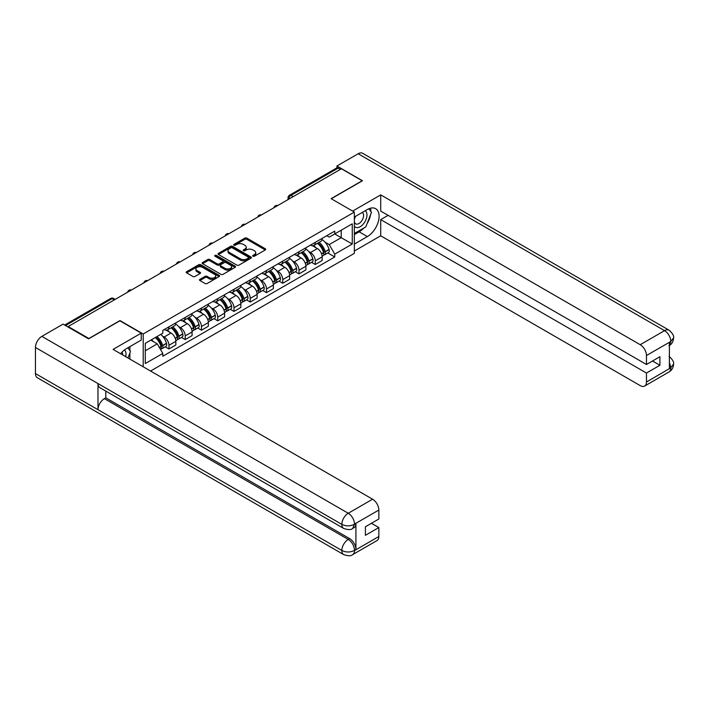 <?xml version="1.0" encoding="UTF-8"?>
<svg xmlns="http://www.w3.org/2000/svg" width="709" height="709" viewBox="0 0 709 709"><rect width="100%" height="100%" fill="white"/><g stroke="black" fill="none" stroke-linecap="round" stroke-linejoin="round"><path stroke-width="1.06" d="M252.98 256.215A1.01 0.585 0 0 0 254.407 256.215L265.281 249.94A1.445 0.833 0 0 0 265.707 249.346A1.445 0.833 0 0 0 265.281 248.753L246.865 238.127A1.445 0.833 0 0 0 244.818 238.127L233.952 244.401A1.01 0.585 0 0 0 235.388 245.225L236.788 244.41A4.626 2.676 0 0 1 243.338 244.41L244.871 245.296A4.626 2.676 0 0 1 246.227 247.193A4.626 2.676 0 0 1 244.871 249.081L243.462 249.896A1.01 0.585 0 0 0 244.897 250.72L246.307 249.905A4.626 2.676 0 0 1 252.847 249.905L254.389 250.791A4.626 2.676 0 0 1 255.745 252.679A4.626 2.676 0 0 1 254.389 254.575L252.98 255.382A1.01 0.585 0 0 0 252.98 256.215L252.98 255.382M199.911 279.346A1.445 0.833 0 0 0 199.486 279.94A1.445 0.833 0 0 0 199.911 280.525L205.078 283.511A1.445 0.833 0 0 0 207.125 283.511L219.196 276.545A1.445 0.833 0 0 0 219.622 275.952A1.445 0.833 0 0 0 219.196 275.358L200.78 264.732A1.445 0.833 0 0 0 198.733 264.732L186.662 271.698A1.445 0.833 0 0 0 186.245 272.291A1.445 0.833 0 0 0 186.662 272.876L192.901 276.483A1.445 0.833 0 0 0 194.948 276.483L200.115 273.497A1.445 0.833 0 0 0 200.541 272.912A1.445 0.833 0 0 0 200.115 272.318L197.022 270.537A3.873 2.233 0 0 1 195.888 268.95A3.873 2.233 0 0 1 198.281 266.885A3.873 2.233 0 0 1 202.499 267.373L214.614 274.374A3.873 2.233 0 0 1 215.749 275.952A3.873 2.233 0 0 1 213.365 278.017A3.873 2.233 0 0 1 209.146 277.529L207.125 276.368A1.445 0.833 0 0 0 205.078 276.368L199.911 279.346L199.911 280.525M143.209 333.992L119.972 320.574L88.909 338.503L68.17 326.53L341.428 168.769L362.166 180.742L331.112 198.671L354.349 212.088L143.209 333.992L143.209 366.783M236.895 265.139A1.445 0.833 0 0 0 238.942 265.139L251.013 258.173A1.445 0.833 0 0 0 251.429 257.589A1.445 0.833 0 0 0 251.013 256.995L232.596 246.36A1.445 0.833 0 0 0 230.549 246.36L218.478 253.335A1.445 0.833 0 0 0 218.053 253.919A1.445 0.833 0 0 0 218.478 254.513L236.895 265.139M215.359 256.428A1.01 0.585 0 0 1 216.378 256.569L216.378 255.373L235.104 266.176A1.445 0.833 0 0 1 235.53 266.77A1.445 0.833 0 0 1 235.104 267.355L223.034 274.33A1.445 0.833 0 0 1 220.986 274.33L202.57 263.695L202.57 262.516A1.445 0.833 0 0 0 202.145 263.11A1.445 0.833 0 0 0 202.57 263.695M202.57 262.516L207.737 259.529A1.445 0.833 0 0 1 209.784 259.529L217.255 263.845A1.445 0.833 0 0 0 219.294 263.845L222.723 261.869A1.445 0.833 0 0 0 223.149 261.275A1.445 0.833 0 0 0 222.723 260.682L214.951 256.197A1.01 0.585 0 0 1 216.378 255.373M150.556 371.029L354.349 253.37L354.349 212.088M68.17 326.53L68.17 327.071M293.18 196.623L290.991 195.365A2.951 1.702 60 0 0 289.511 195.214L336.722 167.962A2.951 1.702 60 0 1 338.202 168.104L290.991 195.365A2.951 1.702 120 0 0 288.9 198.972L288.9 199.096M340.382 169.371L338.202 168.104M315.266 242.354A6.78 3.917 60 0 1 313.865 245.403L320.743 241.423A6.78 3.917 -120 0 0 322.152 238.384M308.743 251.527L310.48 252.519A6.78 3.917 60 0 1 315.275 260.823L322.152 256.853A6.78 3.917 -120 0 0 317.357 248.549L312.43 245.713M322.152 256.853L322.152 260.522L315.275 264.501L311.543 262.348M313.865 245.403A6.78 3.917 60 0 1 310.524 245.092M315.275 260.823L315.275 264.501M299.012 251.739A6.78 3.917 60 0 1 297.612 254.788L304.489 250.818A6.78 3.917 -120 0 0 305.889 247.769M295.281 271.733L299.012 273.887L305.889 269.916L305.889 266.238A6.78 3.917 -120 0 0 301.095 257.943L296.176 255.098M297.612 254.788A6.78 3.917 60 0 1 294.27 254.478M292.48 260.912L294.217 261.913A6.78 3.917 60 0 1 299.012 270.218L299.012 273.887M282.758 261.125A6.78 3.917 60 0 1 281.349 264.173L288.226 260.203A6.78 3.917 -120 0 0 289.635 257.154M279.027 281.118L282.758 283.272L289.635 279.302L289.635 275.633A6.78 3.917 -120 0 0 284.841 267.328L279.913 264.484M281.349 264.173A6.78 3.917 60 0 1 278.017 263.863M276.226 270.297L277.963 271.299A6.78 3.917 60 0 1 282.758 279.603L282.758 283.272M266.495 270.51A6.78 3.917 60 0 1 265.095 273.559L271.972 269.588A6.78 3.917 -120 0 0 273.373 266.54M262.764 290.504L266.495 292.657L273.373 288.687L273.373 285.018A6.78 3.917 -120 0 0 268.578 276.714L263.659 273.869M265.095 273.559A6.78 3.917 60 0 1 261.754 273.249M259.973 279.683L261.701 280.684A6.78 3.917 60 0 1 266.495 288.988L266.495 292.657M250.242 279.904A6.78 3.917 60 0 1 248.832 282.944L255.71 278.974A6.78 3.917 -120 0 0 257.119 275.925M246.51 299.889L250.242 302.043L257.119 298.072L257.119 294.403A6.78 3.917 -120 0 0 252.324 286.099L247.397 283.254M248.832 282.944A6.78 3.917 60 0 1 245.5 282.634M243.71 289.068L245.447 290.07A6.78 3.917 60 0 1 250.242 298.374L250.242 302.043M233.979 289.29A6.78 3.917 60 0 1 232.579 292.33L239.456 288.359A6.78 3.917 -120 0 0 240.856 285.319M230.248 309.275L233.979 311.428L240.856 307.458L240.856 303.789A6.78 3.917 -120 0 0 236.07 295.485L231.143 292.64M232.579 292.33A6.78 3.917 60 0 1 229.237 292.028M227.456 298.454L229.184 299.455A6.78 3.917 60 0 1 233.979 307.759L233.979 311.428M217.725 298.675A6.78 3.917 60 0 1 216.316 301.715L223.202 297.745A6.78 3.917 -120 0 0 224.602 294.705M213.994 318.66L217.725 320.814L224.602 316.843L224.602 313.174A6.78 3.917 -120 0 0 219.808 304.87L214.889 302.025M216.316 301.715A6.78 3.917 60 0 1 212.984 301.414M211.193 307.839L212.93 308.84A6.78 3.917 60 0 1 217.725 317.145L217.725 320.814M201.462 308.06A6.78 3.917 60 0 1 200.062 311.1L206.939 307.13A6.78 3.917 -120 0 0 208.349 304.09M197.74 328.045L201.462 330.199L208.349 326.229L208.349 322.56A6.78 3.917 -120 0 0 203.554 314.255L198.626 311.411M200.062 311.1A6.78 3.917 60 0 1 196.721 310.799M194.94 317.224L196.677 318.226A6.78 3.917 60 0 1 201.462 326.53L201.462 330.199M185.209 317.446A6.78 3.917 60 0 1 183.808 320.486L190.686 316.515A6.78 3.917 -120 0 0 192.086 313.475M181.477 337.431L185.209 339.584L192.086 335.614L192.086 331.945A6.78 3.917 -120 0 0 187.291 323.641L182.373 320.805M183.808 320.486A6.78 3.917 60 0 1 180.467 320.184M178.677 326.61L180.414 327.611A6.78 3.917 60 0 1 185.209 335.915L185.209 339.584M168.955 326.831A6.78 3.917 60 0 1 167.546 329.871L174.423 325.901A6.78 3.917 -120 0 0 175.832 322.861M165.224 346.816L168.955 348.97L175.832 344.999L175.832 341.33A6.78 3.917 -120 0 0 171.037 333.026L166.11 330.19M167.546 329.871A6.78 3.917 60 0 1 164.213 329.57M162.423 335.995L164.16 336.997A6.78 3.917 60 0 1 168.955 345.301L168.955 348.97M326.787 235.707L329.233 237.116L352.267 223.822L341.224 230.203L341.224 237.666L329.233 244.578L324.997 242.132M145.292 350.778L157.283 343.856L162.804 353.428L145.292 363.531L145.292 343.316L162.804 333.212L162.804 330.385L334.754 231.107L334.754 233.935L352.267 244.038L334.754 254.15L329.233 244.578M352.267 223.822L352.267 244.038M162.804 353.428L162.804 356.255L334.754 256.977L334.754 254.15M157.283 343.856L150.813 340.125M327.797 252.953L334.754 256.977M253.379 256.357L254.389 255.772A4.626 2.676 0 0 0 255.745 253.884L255.745 252.679M246.227 247.193L246.227 248.389A4.626 2.676 0 0 1 244.871 250.286L243.869 250.862M265.263 249.949L246.865 239.332A1.445 0.833 0 0 0 244.818 239.332L234.36 245.367M250.986 258.182L232.596 247.565A1.445 0.833 0 0 0 230.549 247.565L218.496 254.522M248.451 257.996A1.01 0.585 0 0 0 248.451 257.172L232.286 247.84A1.01 0.585 0 0 0 230.859 247.84L229.37 248.699A4.626 2.676 0 0 0 228.014 250.587A4.626 2.676 0 0 0 229.37 252.475L240.422 258.856A4.626 2.676 0 0 0 246.971 258.856L248.451 257.996L248.451 259.202A1.01 0.585 0 0 0 248.753 258.785L248.753 257.589M228.014 250.587L228.014 251.792A4.626 2.676 0 0 0 229.37 253.68L229.37 252.475M248.451 259.202L246.971 260.061A4.626 2.676 0 0 1 240.422 260.061L229.37 253.68M202.588 263.704L207.737 260.735L207.737 259.529M223.149 261.275L223.149 262.481A1.445 0.833 0 0 1 222.723 263.066L219.294 265.051A1.445 0.833 0 0 1 217.255 265.051L209.784 260.735A1.445 0.833 0 0 0 207.737 260.735M216.378 256.569L235.087 267.373M225.001 268.321A3.873 2.233 0 0 0 229.22 268.8A3.873 2.233 0 0 0 231.604 266.735A3.873 2.233 0 0 0 230.469 265.157L226.206 262.693A1.445 0.833 0 0 0 224.159 262.693L220.729 264.67A1.445 0.833 0 0 0 220.304 265.263A1.445 0.833 0 0 0 220.729 265.848L225.001 268.321L225.001 269.517A3.873 2.233 0 0 0 229.22 270.005A3.873 2.233 0 0 0 231.604 267.94L231.604 266.735M220.304 265.263L220.304 266.469A1.445 0.833 0 0 0 220.729 267.054L220.729 265.848M225.001 269.517L220.729 267.054M215.749 275.952L215.749 277.157A3.873 2.233 0 0 1 213.365 279.222A3.873 2.233 0 0 1 209.146 278.734L207.125 277.565A1.445 0.833 0 0 0 205.078 277.565L199.929 280.542M195.888 268.95L195.888 270.156A3.873 2.233 0 0 0 197.022 271.733L197.022 270.537M200.115 272.318L200.115 273.497L197.022 271.733M219.178 276.554L200.78 265.937A1.445 0.833 0 0 0 198.733 265.937L186.689 272.894M317.827 243.107A9.288 5.362 60 0 1 317.871 243.134A9.288 5.362 60 0 1 323.986 251.473L324.04 251.66A1.808 1.046 60 0 1 323.756 253.078A1.808 1.046 60 0 1 323.712 253.104M317.419 243.347A11.202 6.47 60 0 1 323.579 252.59L323.632 252.776A3.722 2.145 60 0 1 323.047 255.701L322.116 256.233M323.685 254.877A3.722 2.145 -120 0 0 324.713 254.735A3.722 2.145 -120 0 0 325.298 251.819L325.245 251.624A11.202 6.47 -120 0 0 319.094 242.381M322.01 239.571A11.202 6.47 60 0 1 329.047 249.426L329.109 249.621A3.722 2.145 60 0 1 328.515 252.546L324.713 254.735M313.6 245.527A11.202 6.47 60 0 1 315.939 247.733M321.39 247.751L322.817 248.575M363.744 228.094A16.582 9.572 120 0 1 359.144 231.825L367.377 236.576A16.582 9.572 120 0 0 378.207 221.97A16.582 9.572 120 0 0 375.673 208.685A16.582 9.572 120 0 0 367.377 209.501L354.349 217.025M367.377 236.576L354.349 244.1M354.349 251.021L380.715 235.796L380.715 219.613L646.466 373.04L646.466 382.009L670.953 367.741M388.115 215.341L380.715 219.613M652.51 361.005L659.911 365.277L659.911 356.733L646.466 364.497L380.715 211.069L380.715 194.878L640.218 344.698L664.555 330.651L358.151 153.756L336.943 166.003L362.476 180.742L331.271 198.759M352.63 211.096L380.715 194.878M380.715 235.796L640.218 385.616A8.845 5.105 -120 0 0 644.641 386.05A8.845 5.105 -120 0 0 646.466 382.009M358.151 153.756A9.066 5.229 -60 0 1 362.689 153.304L669.083 330.199A9.066 5.229 -60 0 0 664.555 330.651A8.845 5.105 60 0 1 670.803 341.481L646.466 355.528A8.845 5.105 -120 0 0 640.218 344.698M336.943 167.865L336.943 166.003M646.466 364.497L646.466 355.528M659.911 365.277L646.466 373.04M669.393 345.531L670.803 341.782L669.393 342.598L669.393 368.467L670.803 367.661L669.393 362.281M367.032 223.752A16.582 9.572 120 0 0 370.603 214.552M370.869 211.583A16.582 9.572 120 0 0 370.461 208.198M359.144 231.825L354.349 234.59M669.083 356.379C672.637 359.578 674.126 362.131 673.55 364.045L670.803 367.661M669.083 330.199C672.637 333.372 674.126 335.951 673.55 337.936L670.803 341.481M141.233 333.15L113.094 349.395L372.588 499.216A8.845 5.105 60 0 1 378.845 510.046L354.509 524.093L352.674 528.444C351.194 529.951 348.208 529.951 343.723 528.453L99.854 387.663A9.066 5.229 -60 0 1 97.984 383.569L35.45 347.472A9.066 5.229 -60 0 1 41.858 336.367L63.066 324.128L88.598 338.867L119.865 320.814L141.233 333.15L141.233 340.072L126.432 348.615A16.582 9.572 120 0 0 120.619 353.747M129.508 358.869L133 360.89M129.871 358.665L129.871 353.109M129.871 350.618L129.871 346.63M378.845 510.046L378.845 519.015L365.401 526.769L365.401 535.313L378.845 527.558L378.845 536.518A8.845 5.105 60 0 1 377.011 540.568L352.674 554.615A8.845 5.105 -120 0 0 354.509 550.565L378.845 536.518M352.674 554.615C351.265 556.113 348.279 556.122 343.723 554.624L37.329 377.729A9.066 5.229 -60 0 1 35.45 373.581L97.984 409.687A9.066 5.229 -60 0 1 104.391 398.644L348.252 539.434L349.661 538.627A8.845 5.105 60 0 1 355.918 549.457L355.918 523.579A8.845 5.105 60 0 1 354.083 527.629L352.674 528.444M35.45 347.472L35.45 373.581M343.723 528.453A9.066 5.229 -60 0 1 341.844 524.368L97.984 383.569L97.984 409.687L341.844 550.476C346.001 552.488 350.175 552.488 354.349 550.476L354.509 550.565M378.845 527.558L371.445 523.286M105.792 391.084L105.792 397.829L349.661 538.627M105.792 397.829L104.391 398.644M41.858 336.367L348.252 513.263A9.066 5.229 -60 0 0 341.844 524.368C346.019 526.37 350.184 526.353 354.34 524.314M354.349 226.233A9.58 5.53 120 0 0 361.971 225.409A9.58 5.53 120 0 0 366.961 214.978A9.58 5.53 120 0 0 365.224 210.75M355.156 216.564A9.58 5.53 120 0 0 354.349 218.283M354.349 221.492A6.558 3.784 120 0 0 355.679 223.858A6.558 3.784 120 0 0 360.73 222.103A6.558 3.784 120 0 0 363.593 215.501A6.558 3.784 120 0 0 362.237 212.496A6.558 3.784 120 0 0 362.21 212.487M355.696 216.245A6.558 3.784 120 0 0 354.349 220.18M368.875 208.747L371.436 212.39L365.817 226.889L354.562 233.385M125.688 356.671A9.58 5.53 120 0 0 126.016 354.092A9.58 5.53 120 0 0 124.421 349.971M122.639 354.908A6.558 3.784 120 0 0 122.648 354.606A6.558 3.784 120 0 0 121.966 352.213M127.877 347.782L130.491 351.504L127.975 357.992M301.573 252.493A9.288 5.362 60 0 1 301.617 252.519A9.288 5.362 60 0 1 307.724 260.859L307.786 261.045A1.808 1.046 60 0 1 307.493 262.463A1.808 1.046 60 0 1 307.458 262.49M301.165 252.732A11.202 6.47 60 0 1 307.325 261.976L307.378 262.162A3.722 2.145 60 0 1 306.784 265.086L305.863 265.618M307.422 264.262A3.722 2.145 -120 0 0 308.459 264.129A3.722 2.145 -120 0 0 309.044 261.204L308.991 261.009A11.202 6.47 -120 0 0 302.832 251.766M305.747 248.956A11.202 6.47 60 0 1 312.793 258.812L312.846 259.007A3.722 2.145 60 0 1 312.261 261.931L308.459 264.129M297.346 254.912A11.202 6.47 60 0 1 299.685 257.119M305.127 257.137L306.554 257.961M285.31 261.887A9.288 5.362 60 0 1 285.364 261.913A9.288 5.362 60 0 1 291.47 270.244L291.523 270.43A1.808 1.046 60 0 1 291.239 271.848A1.808 1.046 60 0 1 291.195 271.875M284.912 262.117A11.202 6.47 60 0 1 291.062 271.361L291.115 271.556A3.722 2.145 60 0 1 290.53 274.472L289.609 275.012M291.169 273.647A3.722 2.145 -120 0 0 292.197 273.514A3.722 2.145 -120 0 0 292.782 270.59L292.728 270.395A11.202 6.47 -120 0 0 286.578 261.151M289.494 258.351A11.202 6.47 60 0 1 296.53 268.197L296.592 268.392A3.722 2.145 60 0 1 295.999 271.317L292.197 273.514M281.083 264.297A11.202 6.47 60 0 1 283.423 266.513M288.873 266.522L290.3 267.346M269.057 271.272A9.288 5.362 60 0 1 269.101 271.299A9.288 5.362 60 0 1 275.216 279.63L275.269 279.825A1.808 1.046 60 0 1 274.986 281.243A1.808 1.046 60 0 1 274.941 281.26M268.649 271.503A11.202 6.47 60 0 1 274.808 280.746L274.862 280.941A3.722 2.145 60 0 1 274.268 283.857L273.346 284.398M274.906 283.042A3.722 2.145 -120 0 0 275.943 282.9A3.722 2.145 -120 0 0 276.528 279.975L276.475 279.78A11.202 6.47 -120 0 0 270.315 270.546M273.231 267.736A11.202 6.47 60 0 1 280.277 277.591L280.33 277.777A3.722 2.145 60 0 1 279.745 280.702L275.943 282.9M264.829 273.692A11.202 6.47 60 0 1 267.169 275.898M272.611 275.907L274.046 276.732M252.794 280.658A9.288 5.362 60 0 1 252.847 280.684A9.288 5.362 60 0 1 258.953 289.015L259.007 289.21A1.808 1.046 60 0 1 258.723 290.628A1.808 1.046 60 0 1 258.688 290.646M252.395 280.888A11.202 6.47 60 0 1 258.546 290.132L258.599 290.327A3.722 2.145 60 0 1 258.014 293.242L257.092 293.783M258.652 292.427A3.722 2.145 -120 0 0 259.68 292.285A3.722 2.145 -120 0 0 260.274 289.361L260.212 289.166A11.202 6.47 -120 0 0 254.061 279.931M256.977 277.122A11.202 6.47 60 0 1 264.023 286.977L264.076 287.163A3.722 2.145 60 0 1 263.482 290.087L259.68 292.285M248.575 283.077A11.202 6.47 60 0 1 250.915 285.284M256.357 285.302L257.784 286.126M236.54 290.043A9.288 5.362 60 0 1 236.584 290.07A9.288 5.362 60 0 1 242.7 298.4L242.753 298.595A1.808 1.046 60 0 1 242.469 300.013A1.808 1.046 60 0 1 242.425 300.031M236.132 290.273A11.202 6.47 60 0 1 242.292 299.517L242.345 299.712A3.722 2.145 60 0 1 241.76 302.637L240.83 303.168M242.389 301.812A3.722 2.145 -120 0 0 243.426 301.671A3.722 2.145 -120 0 0 244.011 298.746L243.958 298.56A11.202 6.47 -120 0 0 237.799 289.316M240.723 286.507A11.202 6.47 60 0 1 247.76 296.362L247.813 296.548A3.722 2.145 60 0 1 247.228 299.473L243.426 301.671M232.313 292.462A11.202 6.47 60 0 1 234.652 294.669M240.103 294.687L241.53 295.511M220.286 299.428A9.288 5.362 60 0 1 220.331 299.455A9.288 5.362 60 0 1 226.437 307.786L226.49 307.981A1.808 1.046 60 0 1 226.206 309.399A1.808 1.046 60 0 1 226.171 309.416M219.879 299.659A11.202 6.47 60 0 1 226.029 308.902L226.091 309.097A3.722 2.145 60 0 1 225.497 312.022L224.576 312.554M226.136 311.198A3.722 2.145 -120 0 0 227.164 311.056A3.722 2.145 -120 0 0 227.757 308.131L227.695 307.945A11.202 6.47 -120 0 0 221.545 298.702M224.461 295.892A11.202 6.47 60 0 1 231.506 305.747L231.559 305.942A3.722 2.145 60 0 1 230.974 308.858L227.164 311.056M216.059 301.848A11.202 6.47 60 0 1 218.399 304.055M223.84 304.072L225.267 304.897M204.024 308.814A9.288 5.362 60 0 1 204.068 308.84A9.288 5.362 60 0 1 210.183 317.171L210.236 317.366A1.808 1.046 60 0 1 209.953 318.784A1.808 1.046 60 0 1 209.908 318.802M203.616 309.053A11.202 6.47 60 0 1 209.775 318.288L209.829 318.483A3.722 2.145 60 0 1 209.244 321.407L208.313 321.939M209.882 320.583A3.722 2.145 -120 0 0 210.91 320.441A3.722 2.145 -120 0 0 211.495 317.517L211.442 317.331A11.202 6.47 -120 0 0 205.282 308.087M208.207 305.278A11.202 6.47 60 0 1 215.244 315.133L215.297 315.328A3.722 2.145 60 0 1 214.712 318.244L210.91 320.441M199.796 311.233A11.202 6.47 60 0 1 202.136 313.44M207.586 313.458L209.013 314.282M187.77 318.199A9.288 5.362 60 0 1 187.814 318.226A9.288 5.362 60 0 1 193.92 326.557L193.982 326.752A1.808 1.046 60 0 1 193.69 328.17A1.808 1.046 60 0 1 193.654 328.187M187.362 318.438A11.202 6.47 60 0 1 193.513 327.673L193.575 327.868A3.722 2.145 60 0 1 192.981 330.793L192.059 331.325M193.619 329.969A3.722 2.145 -120 0 0 194.647 329.827A3.722 2.145 -120 0 0 195.241 326.911L195.188 326.716A11.202 6.47 -120 0 0 189.028 317.472M191.944 314.663A11.202 6.47 60 0 1 198.99 324.518L199.043 324.713A3.722 2.145 60 0 1 198.458 327.629L194.647 329.827M183.542 320.619A11.202 6.47 60 0 1 185.882 322.825M191.324 322.843L192.751 323.667M171.507 327.585A9.288 5.362 60 0 1 171.56 327.611A9.288 5.362 60 0 1 177.667 335.942L177.72 336.137A1.808 1.046 60 0 1 177.436 337.555A1.808 1.046 60 0 1 177.392 337.581M171.099 327.824A11.202 6.47 60 0 1 177.259 337.067L177.312 337.254A3.722 2.145 60 0 1 176.727 340.178L175.797 340.71M177.365 339.354A3.722 2.145 -120 0 0 178.393 339.212A3.722 2.145 -120 0 0 178.978 336.296L178.925 336.101A11.202 6.47 -120 0 0 172.774 326.858M175.69 324.048A11.202 6.47 60 0 1 182.727 333.904L182.789 334.099A3.722 2.145 60 0 1 182.195 337.023L178.393 339.212M167.28 330.004A11.202 6.47 60 0 1 169.619 332.211M175.07 332.229L176.497 333.053M155.75 337.28A9.288 5.362 60 0 1 161.404 345.336L161.466 345.522A1.808 1.046 60 0 1 161.173 346.94A1.808 1.046 60 0 1 161.138 346.967M155.28 337.555A11.202 6.47 60 0 1 161.005 346.453L161.058 346.639A3.722 2.145 60 0 1 160.544 349.519M161.103 348.739A3.722 2.145 -120 0 0 162.139 348.598A3.722 2.145 -120 0 0 162.724 345.682L162.671 345.487A11.202 6.47 -120 0 0 156.946 336.589M160.748 334.391A11.202 6.47 60 0 1 166.473 343.289L166.526 343.484A3.722 2.145 60 0 1 165.941 346.409L162.139 348.598M151.478 339.744A11.202 6.47 60 0 1 153.366 341.596M158.807 341.614L160.234 342.438M289.006 199.034L288.9 198.972A2.951 1.702 0 0 1 288.04 197.767L288.04 199.592M185.209 335.915L192.086 331.945M201.462 326.53L208.349 322.56M217.725 317.145L224.602 313.174M233.979 307.759L240.856 303.789M250.242 298.374L257.119 294.403M266.495 288.988L273.373 285.018M282.758 279.603L289.635 275.633M299.012 270.218L305.889 266.238M168.955 345.301L175.832 341.33M164.16 336.997L171.037 333.026M180.414 327.611L187.291 323.641M196.677 318.226L203.554 314.255M212.93 308.84L219.808 304.87M229.184 299.455L236.07 295.485M245.447 290.07L252.324 286.099M261.701 280.684L268.578 276.714M277.963 271.299L284.841 267.328M294.217 261.913L301.095 257.943M310.48 252.519L317.357 248.549M277.467 205.699A2.951 1.702 120 0 0 276.164 206.452M261.204 215.084A2.951 1.702 120 0 0 259.902 215.837M244.951 224.469A2.951 1.702 120 0 0 243.648 225.223M228.688 233.855A2.951 1.702 120 0 0 227.394 234.608M212.434 243.24A2.951 1.702 120 0 0 211.131 243.993M196.18 252.626A2.951 1.702 120 0 0 194.878 253.379M179.918 262.011A2.951 1.702 120 0 0 178.615 262.764M163.664 271.405A2.951 1.702 120 0 0 162.361 272.15M147.401 280.791A2.951 1.702 120 0 0 146.098 281.535M131.147 290.176A2.951 1.702 120 0 0 129.844 290.929M114.344 299.88L112.155 298.613L65.52 325.537M115.204 299.375L113.626 298.462A2.951 1.702 120 0 0 112.155 298.613A2.951 1.702 60 0 0 110.675 298.462L64.652 325.041M254.389 255.772L254.389 254.575M243.462 250.72L243.462 249.896M244.871 250.286L244.871 249.081M233.952 245.225L233.952 244.401M244.818 239.332L244.818 238.127M246.865 239.332L246.865 238.127M265.281 249.94L265.281 248.753M218.478 254.513L218.478 253.335M230.549 247.565L230.549 246.36M232.596 247.565L232.596 246.36M251.013 258.173L251.013 256.995M240.422 260.061L240.422 258.856M246.971 260.061L246.971 258.856M209.784 260.735L209.784 259.529M217.255 265.051L217.255 263.845M219.294 265.051L219.294 263.845M222.723 263.066L222.723 261.869M235.104 267.355L235.104 266.176M205.078 277.565L205.078 276.368M207.125 277.565L207.125 276.368M209.146 278.734L209.146 277.529M186.662 272.876L186.662 271.698M198.733 265.937L198.733 264.732M200.78 265.937L200.78 264.732M219.196 276.545L219.196 275.358M321.594 253.955L323.632 252.776M325.298 251.819L329.109 249.621M325.245 251.624L329.047 249.426M321.531 253.769L324.128 252.253M673.55 364.08C673.453 367.546 671.928 370.187 668.968 372.003A8.845 5.105 -120 0 0 670.803 367.953M355.918 549.457L354.358 550.476M354.509 524.394L355.918 523.579M354.509 524.093A8.845 5.105 60 0 0 348.252 513.263L372.588 499.216M343.723 554.624A9.066 5.229 -60 0 1 341.844 550.476A9.066 5.229 -60 0 1 348.252 539.434C352.018 541.96 354.101 545.567 354.509 550.273M305.34 263.34L307.378 262.162M309.044 261.204L312.846 259.007M308.991 261.009L312.793 258.812M305.269 263.154L307.874 261.639M289.077 272.726L291.115 271.556M292.782 270.59L296.592 268.392M292.728 270.395L296.53 268.197M291.062 271.343L291.612 271.024M289.015 272.54L291.062 271.361M272.823 282.111L274.862 280.941M276.528 279.975L280.33 277.777M276.475 279.78L280.277 277.591M274.8 280.729L275.358 280.409M272.752 281.934L274.808 280.746M256.561 291.505L258.599 290.327M260.274 289.361L264.076 287.163M260.212 289.166L264.023 286.977M256.498 291.319L259.095 289.795M240.307 300.891L242.345 299.712M244.011 298.746L247.813 296.548M243.958 298.56L247.76 296.362M240.236 300.705L242.841 299.18M224.053 310.276L226.091 309.097M227.757 308.131L231.559 305.942M227.695 307.945L231.506 305.747M223.982 310.09L226.579 308.575M207.79 319.662L209.829 318.483M211.495 317.517L215.297 315.328M211.442 317.331L215.244 315.133M207.719 319.475L210.325 317.96M191.536 329.047L193.575 327.868M195.241 326.911L199.043 324.713M195.188 326.716L198.99 324.518M193.513 327.664L194.071 327.345M191.465 328.861L193.513 327.673M175.274 338.432L177.312 337.254M178.978 336.296L182.789 334.099M178.925 336.101L182.727 333.904M177.259 337.05L177.808 336.731M175.212 338.246L177.259 337.067M159.428 347.578L161.058 346.639M162.724 345.682L166.526 343.484M162.671 345.487L166.473 343.289M159.33 347.41L161.555 346.116M277.715 205.557A2.951 2.951 0 0 0 273.931 207.737M261.461 214.942A2.951 2.951 0 0 0 257.677 217.122M245.199 224.328A2.951 2.951 0 0 0 241.414 226.508M228.945 233.713A2.951 2.951 0 0 0 225.161 235.893M212.682 243.098A2.951 2.951 0 0 0 208.907 245.279M196.428 252.484A2.951 2.951 0 0 0 192.644 254.664M180.166 261.869A2.951 2.951 0 0 0 176.39 264.058M163.912 271.255A2.951 2.951 0 0 0 160.128 273.444M147.658 280.64A2.951 2.951 0 0 0 143.874 282.829M131.395 290.025A2.951 2.951 0 0 0 127.611 292.214M113.626 298.462A2.951 2.951 0 0 0 110.675 298.462M289.511 195.214A2.951 2.951 0 0 0 288.04 197.767M644.641 386.05L668.968 372.003M673.55 337.963C673.435 341.401 671.902 344.025 668.968 345.832"/></g></svg>
